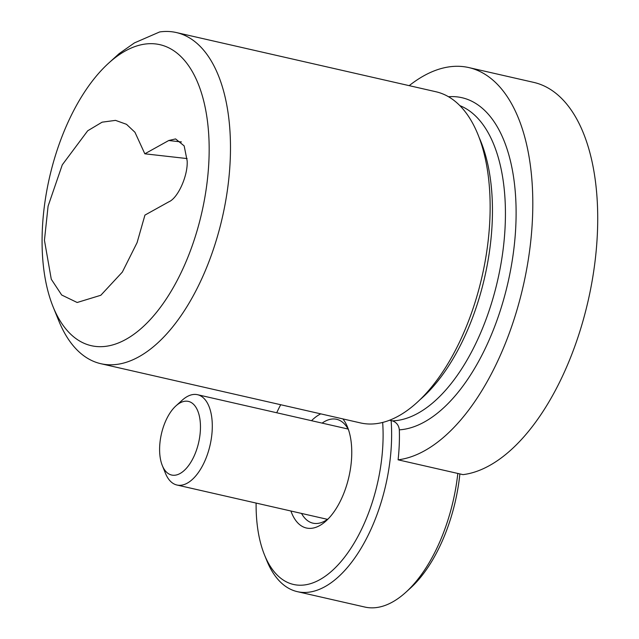<?xml version="1.0" encoding="UTF-8"?>
<svg xmlns="http://www.w3.org/2000/svg" width="639" height="639" viewBox="0 0 639 639"><rect width="100%" height="100%" fill="white"/><g stroke="black" fill="none" stroke-linecap="round" stroke-linejoin="round"><path stroke-width="0.96" d="M175.845 405.965A37.757 19.106 102.8 0 1 175.901 405.917A37.757 19.106 102.8 0 1 200.039 420.015A37.757 19.106 102.8 0 1 184.224 470.472A37.757 19.106 102.8 0 1 162.306 465.535A37.757 19.106 102.8 0 1 175.845 405.965M182.099 400.302A46.32 23.443 102.8 0 1 182.163 400.238A46.32 23.443 102.8 0 1 197.531 394.702A46.32 23.443 102.8 0 1 212.156 430.83A46.32 23.443 102.8 0 1 192.371 479.426A46.32 23.443 102.8 0 1 176.939 485.017A46.32 23.443 102.8 0 1 165.485 473.371L162.306 465.535M280.705 404.727A117.336 59.379 -77.2 0 0 276.703 412.762M256.111 503.077A117.336 59.379 -77.2 0 0 264.506 554.94A117.336 59.379 -77.2 0 0 279.091 576.849A117.336 59.379 -77.2 0 0 349.956 549.708A117.336 59.379 -77.2 0 0 382.665 422.435M391.132 420.574A123.511 62.502 102.8 0 1 364.446 542.383A123.511 62.502 102.8 0 1 297.327 591.65A123.511 62.502 102.8 0 1 282.15 583.655A123.511 62.502 102.8 0 1 266.798 560.595L264.506 554.94M342.919 418.92A59.443 30.081 102.8 0 1 347.512 427.044A59.443 30.081 102.8 0 1 326.106 520.905A59.443 30.081 102.8 0 1 299.084 524.156A59.443 30.081 102.8 0 1 290.921 511.016M301.52 513.429A53.269 26.958 -77.2 0 0 306.408 519.715A53.269 26.958 -77.2 0 0 312.95 523.165A53.269 26.958 -77.2 0 0 328.406 518.66M348.614 430.063A53.269 26.958 -77.2 0 0 343.183 422.746A53.269 26.958 -77.2 0 0 336.633 419.304A53.269 26.958 -77.2 0 0 322.112 423.114M459.888 473.914A117.336 59.379 102.8 0 1 410.342 588.199L405.821 592.297A123.511 62.502 -77.2 0 0 457.82 473.443M311.52 420.702A59.443 30.081 102.8 0 1 320.762 413.864M297.327 591.65L364.837 607.05A123.511 62.502 -77.2 0 0 405.821 592.297M168.736 140.516L175.581 138.919L184.168 145.892L187.171 160.948C188.018 175.653 177.946 198.13 168.848 201.812L144.933 215.103L137.089 242.636L122.337 272.086L100.818 295.266L77.167 302.495L61.687 295.01L51.272 279.219L44.442 240.28L48.085 206.165L62.287 164.83L87.695 130.787L102.096 122.177L115.523 120.372L126.498 124.317L134.957 132.273L144.829 153.807L168.736 140.516L181.452 141.954M100.834 363.703L360.484 422.922A169.83 85.945 -77.2 0 0 398.528 416.005A169.83 85.945 -77.2 0 0 488.14 240.991A169.83 85.945 -77.2 0 0 436.014 91.768L176.356 32.549A169.83 85.945 102.8 0 1 228.482 181.772A169.83 85.945 102.8 0 1 138.871 356.786A169.83 85.945 102.8 0 1 100.834 363.703A169.83 85.945 102.8 0 1 58.852 320.994L53.117 306.864A154.39 78.134 -77.2 0 0 125.867 339.397A154.39 78.134 -77.2 0 0 209.169 148.727A154.39 78.134 -77.2 0 0 125.364 50.936A154.39 78.134 -77.2 0 0 108.718 63.085A154.39 78.134 -77.2 0 0 53.117 306.864M108.718 63.085L119.094 53.668L134.43 42.909L159.646 31.95A169.83 85.945 102.8 0 1 176.356 32.549M409.2 85.65A200.71 101.569 102.8 0 1 423.889 75.769A200.71 101.569 102.8 0 1 468.842 67.582A200.71 101.569 102.8 0 1 530.442 243.938A200.71 101.569 102.8 0 1 424.544 450.767A200.71 101.569 102.8 0 1 398.097 459.824A123.511 62.502 102.8 0 0 399.327 429.847C398.832 425.334 396.531 422.339 392.434 420.869L389.582 420.222M398.097 459.824L463.011 474.633A200.71 101.569 102.8 0 0 489.458 465.575A200.71 101.569 102.8 0 0 595.356 258.739A200.71 101.569 102.8 0 0 533.757 82.391L468.842 67.582M144.829 153.807L187.115 158.576M392.434 420.869A162.106 82.04 -77.2 0 0 417.986 413.233A162.106 82.04 -77.2 0 0 502.741 252.405A162.106 82.04 -77.2 0 0 459.936 105.659M419.679 399.974A162.106 82.04 -77.2 0 0 479.402 138.112M399.327 429.847A169.83 85.945 -77.2 0 0 424.496 421.924A169.83 85.945 -77.2 0 0 515.322 234.074A169.83 85.945 -77.2 0 0 448.538 96.729M175.901 405.917L182.163 400.238M197.531 394.702L348.071 429.033M176.939 485.017L327.472 519.347"/></g></svg>
